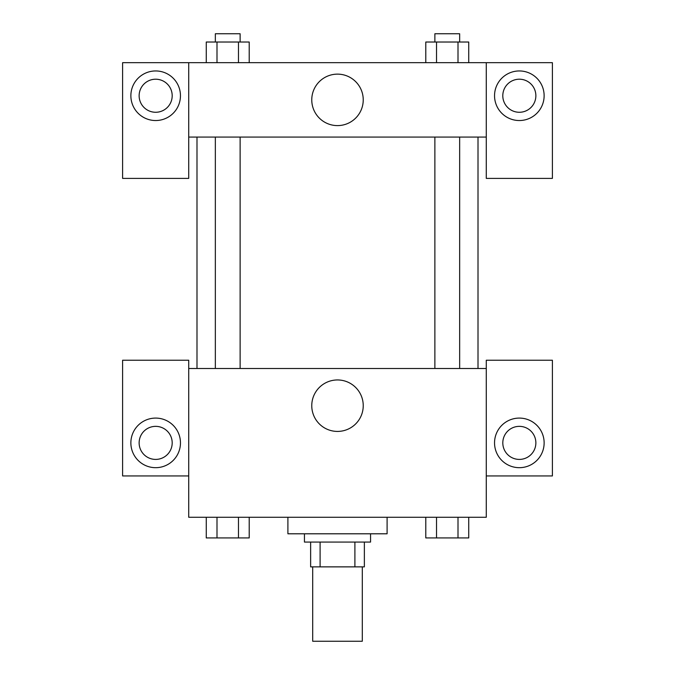 <?xml version="1.0" encoding="UTF-8"?>
<svg xmlns="http://www.w3.org/2000/svg" width="675" height="675" viewBox="0 0 675 675"><rect width="100%" height="100%" fill="white"/><g stroke="black" fill="none" stroke-linecap="round" stroke-linejoin="round"><path stroke-width="1.01" d="M312.702 566.865L312.702 641.25L362.298 641.25L362.298 566.865M354.898 542.067L354.898 566.865L310.635 566.865L310.635 542.067M354.898 566.865L364.365 566.865L364.365 542.067L364.365 566.865M370.558 533.798L370.558 542.067L304.442 542.067L304.442 533.798M320.102 542.067L320.102 566.865M287.904 517.269L287.904 533.798L387.096 533.798L387.096 517.269M486.278 475.943L552.395 475.943L552.395 360.231L486.278 360.231L486.278 517.269L188.722 517.269L188.722 360.231L122.605 360.231L122.605 475.943L188.722 475.943M155.663 467.682A24.798 24.798 0 0 1 134.19 430.481A24.798 24.798 0 0 1 177.137 430.481A24.798 24.798 0 0 1 155.663 467.682M139.134 442.884A16.529 16.529 0 0 1 155.663 426.355A16.529 16.529 0 0 1 172.193 442.884A16.529 16.529 0 0 1 155.663 459.413A16.529 16.529 0 0 1 139.134 442.884M311.766 405.692A25.734 25.734 0 0 1 350.367 383.4A25.734 25.734 0 0 1 350.367 427.975A25.734 25.734 0 0 1 311.766 405.692M486.278 368.491L188.722 368.491M519.337 467.682A24.798 24.798 0 0 1 497.863 430.481A24.798 24.798 0 0 1 540.81 430.481A24.798 24.798 0 0 1 519.337 467.682M502.807 442.884A16.529 16.529 0 0 1 519.337 426.355A16.529 16.529 0 0 1 535.866 442.884A16.529 16.529 0 0 1 519.337 459.413A16.529 16.529 0 0 1 502.807 442.884M478.01 137.067L478.01 368.491M459.658 368.491L459.658 137.067M240.131 137.067L240.131 368.491M486.278 137.067L486.278 178.394L552.395 178.394L552.395 62.682L486.278 62.682L486.278 137.067L188.722 137.067L188.722 178.394L122.605 178.394L122.605 62.682L188.722 62.682L188.722 137.067M172.193 95.74A16.529 16.529 0 0 1 155.663 112.269A16.529 16.529 0 0 1 139.134 95.74A16.529 16.529 0 0 1 155.663 79.211A16.529 16.529 0 0 1 172.193 95.74M155.663 120.538A24.798 24.798 0 0 1 134.19 83.346A24.798 24.798 0 0 1 177.137 83.346A24.798 24.798 0 0 1 155.663 120.538M535.866 95.74A16.529 16.529 0 0 1 511.068 110.059A16.529 16.529 0 0 1 511.068 81.422A16.529 16.529 0 0 1 535.866 95.74M519.337 120.538A24.798 24.798 0 0 1 497.863 83.346A24.798 24.798 0 0 1 540.81 83.346A24.798 24.798 0 0 1 519.337 120.538M486.278 62.682L188.722 62.682M311.766 99.875A25.734 25.734 0 0 1 350.367 77.583A25.734 25.734 0 0 1 350.367 122.158A25.734 25.734 0 0 1 311.766 99.875M468.737 62.682L468.737 42.019L425.79 42.019L425.79 62.682M458.004 42.019L458.004 62.682M436.523 42.019L436.523 62.682M434.869 42.019L434.869 33.75L459.658 33.75L459.658 42.019M249.21 62.682L249.21 42.019L206.263 42.019L206.263 62.682M238.477 42.019L238.477 62.682M216.996 42.019L216.996 62.682M215.342 42.019L215.342 33.75L240.131 33.75L240.131 42.019M468.737 517.269L468.737 537.933L425.79 537.933L425.79 517.269M458.004 517.269L458.004 537.933M436.523 517.269L436.523 537.933M459.658 537.933L434.869 537.933M249.21 517.269L249.21 537.933L206.263 537.933L206.263 517.269M238.477 517.269L238.477 537.933M216.996 517.269L216.996 537.933M240.131 537.933L215.342 537.933M196.99 137.067L196.99 368.491M434.869 368.491L434.869 137.067M215.342 137.067L215.342 368.491"/></g></svg>
